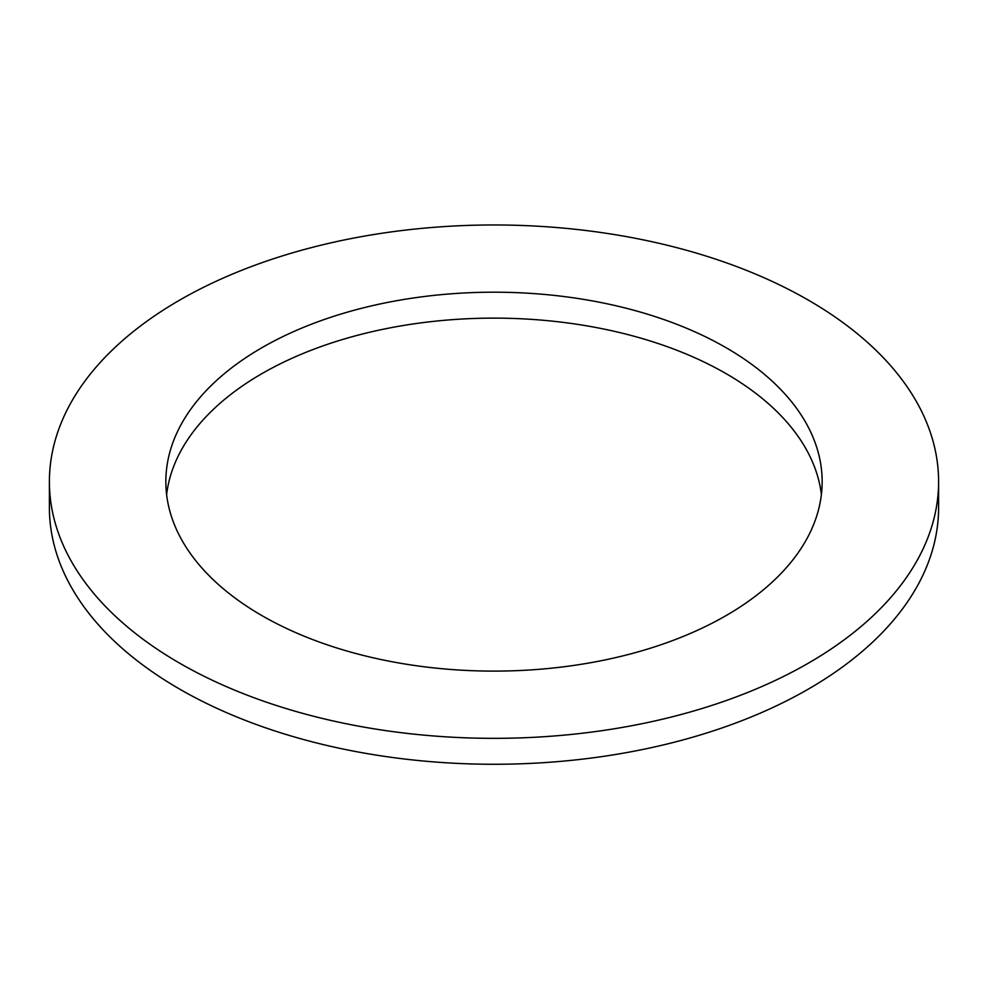 <?xml version="1.0" encoding="UTF-8"?>
<svg xmlns="http://www.w3.org/2000/svg" width="988" height="988" viewBox="0 0 988 988"><rect width="100%" height="100%" fill="white"/><g stroke="black" fill="none" stroke-linecap="round" stroke-linejoin="round"><path stroke-width="1.48" d="M261.956 615.623A328.152 189.461 180 0 1 165.848 481.65A328.152 189.461 180 0 1 494 292.189A328.152 189.461 180 0 1 822.152 481.65A328.152 189.461 180 0 1 619.575 656.687A328.152 189.461 180 0 1 261.956 615.623M821.386 494.618A328.152 189.461 0 0 0 494 318.124A328.152 189.461 0 0 0 166.614 494.618M179.618 663.158A444.6 256.682 0 0 0 664.146 718.807A444.6 256.682 0 0 0 938.6 481.65A444.6 256.682 0 0 0 494 224.968A444.6 256.682 0 0 0 49.4 481.65A444.6 256.682 0 0 0 179.618 663.158M938.6 481.65L938.6 507.585A444.6 256.682 180 0 1 664.146 744.73A444.6 256.682 180 0 1 179.618 689.093A444.6 256.682 180 0 1 49.4 507.585L49.4 481.65"/></g></svg>
